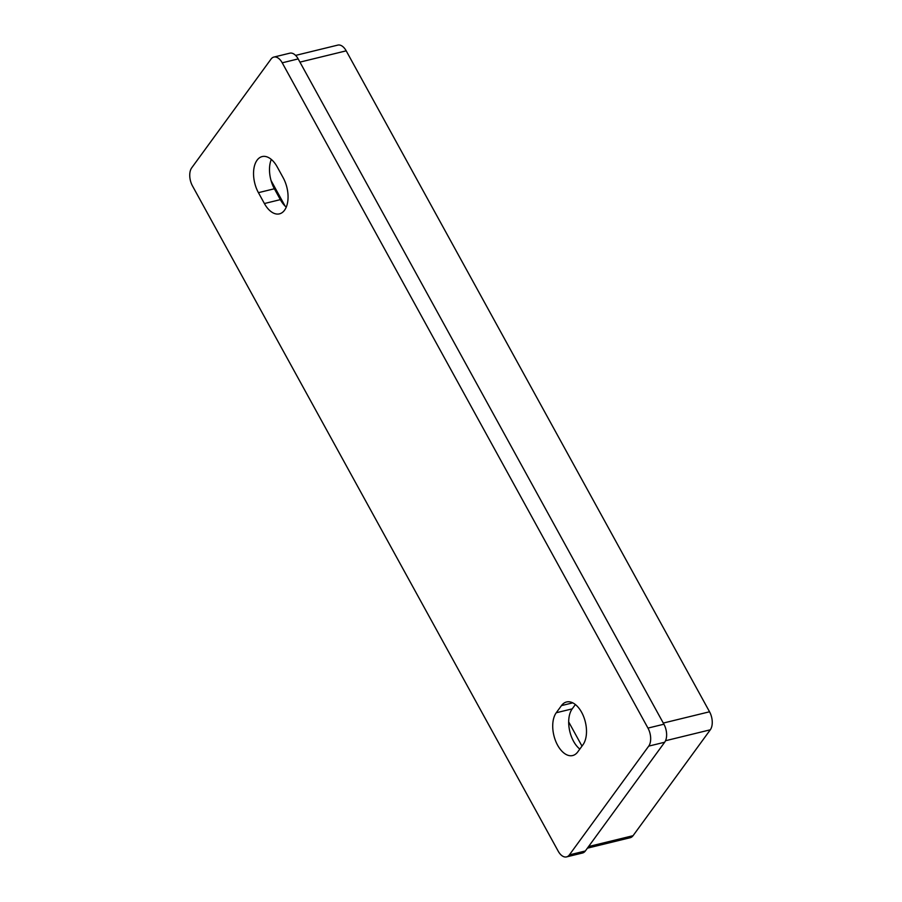 <?xml version="1.0" encoding="UTF-8"?>
<svg xmlns="http://www.w3.org/2000/svg" width="902" height="902" viewBox="0 0 902 902"><rect width="100%" height="100%" fill="white"/><g stroke="black" fill="none" stroke-linecap="round" stroke-linejoin="round"><path stroke-width="1.35" d="M566.557 856.9A13.271 7.498 -103.7 0 1 558.191 851.161L192.453 185.88A13.271 7.498 -103.7 0 1 191.698 167.851L271.028 59.092A13.271 7.498 -103.7 0 1 273.858 57.074L289.813 53.184A13.271 7.498 76.3 0 1 298.179 58.912L663.917 724.205A13.271 7.498 76.3 0 1 664.673 742.233L585.342 850.981A13.271 7.498 76.3 0 1 582.512 853.01L566.557 856.9A13.271 7.498 -103.7 0 0 569.387 854.882L585.342 850.981M582.974 744.748L577.765 751.896A23.892 13.496 76.3 0 1 572.669 755.538A23.892 13.496 76.3 0 1 555.463 740.576A23.892 13.496 76.3 0 1 556.241 712.76L561.461 705.612A23.892 13.496 76.3 0 1 566.557 701.97A23.892 13.496 76.3 0 1 583.763 716.932A23.892 13.496 76.3 0 1 582.974 744.748M575.363 704.541L572.206 708.871A23.892 13.496 -103.7 0 0 579.817 749.077M286.261 207.122A23.892 13.496 76.3 0 1 280.353 199.635L274.377 188.766A23.892 13.496 76.3 0 1 271.299 159.428M264.399 203.536L258.423 192.667A23.892 13.496 76.3 0 1 262.155 156.576A23.892 13.496 76.3 0 1 277.207 166.904L283.183 177.773A23.892 13.496 76.3 0 1 279.451 213.864A23.892 13.496 76.3 0 1 264.399 203.536L280.353 199.635M581.982 746.112L568.677 721.904M664.673 742.233L648.718 746.123L569.387 854.882M648.718 746.123A13.271 7.498 -103.7 0 0 647.963 728.094L663.917 724.205M298.179 58.912L282.225 62.813L647.963 728.094M282.225 62.813A13.271 7.498 -103.7 0 0 273.858 57.074M295.597 55.405L337.833 45.1A13.271 7.498 76.3 0 1 346.199 50.839L299.938 62.125M663.297 723.066L709.547 711.779L346.199 50.839M709.547 711.779A13.271 7.498 76.3 0 1 710.302 729.797L665.529 740.734M588.578 846.55L633.057 835.692L710.302 729.797M633.057 835.692A13.271 7.498 76.3 0 1 630.239 837.71L587.394 848.173M285.077 206.051L271.017 180.479M572.759 702.85L561.461 705.612M556.241 712.76L572.206 708.871M274.377 188.766L258.423 192.667"/></g></svg>

